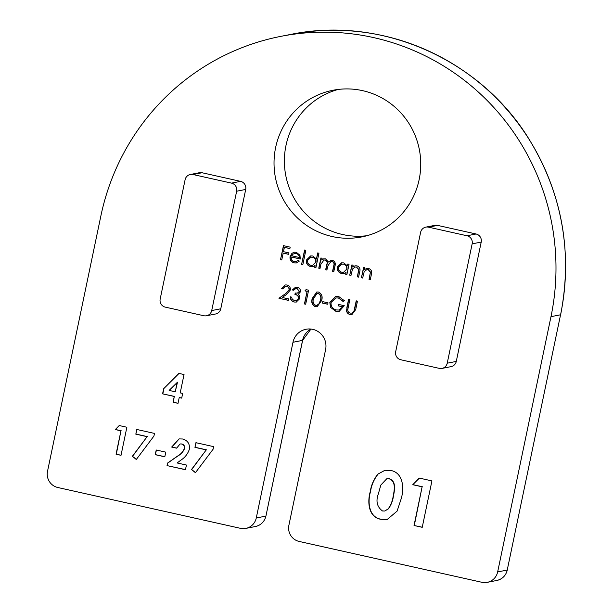 <?xml version="1.0" encoding="UTF-8"?>
<svg xmlns="http://www.w3.org/2000/svg" width="613" height="613" viewBox="0 0 613 613"><rect width="100%" height="100%" fill="white"/><g stroke="black" fill="none" stroke-linecap="round" stroke-linejoin="round"><path stroke-width="0.92" d="M338.774 296.562L344.399 300.707L343.127 301.496L338.43 297.995L335.817 297.956L331.058 302.5C330.79 306.416 332.553 308.898 336.345 309.956L338.989 310.025L342.744 306.868L338.138 305.841L338.445 304.4L344.284 305.703L339.081 311.473L335.939 311.373L330.514 307.381L329.809 302.278L335.533 296.485L338.774 296.562M315.358 306.776C312.071 305.059 311.044 302.263 312.278 298.37L316.76 291.995L318.438 292.018C321.764 293.727 322.844 296.539 321.664 300.47L317.09 306.799L315.611 306.722C312.331 305.013 311.304 302.209 312.538 298.316L312.278 298.37M296.93 288.723L295.635 288.685L293.596 290.233L292.355 289.957L295.504 287.236L297.221 287.275C299.535 287.926 300.631 289.436 300.485 291.826L298.27 294.355L299.519 295.887L299.826 298.562L296.248 302.071L294.102 302.025C291.543 301.297 290.301 299.581 290.355 296.853L291.596 297.129L292.271 299.313L294.424 300.592L296.171 300.646L298.562 298.408C298.493 296.163 297.282 294.853 294.93 294.485L295.228 293.045L297.397 293.106L299.251 291.543L297.19 288.669L295.635 288.685M361.425 277.766L363.57 267.513L364.804 267.789L364.421 269.636L366.735 268.433L368.681 268.463C371.363 269.544 372.26 271.551 371.371 274.509L370.275 279.743L369.034 279.467L370.382 272.279L368.206 269.674L366.819 269.643L364.206 271.628L362.666 278.041L361.425 277.766L363.808 267.567M347.809 263.988L349.05 264.264L346.904 274.524L345.671 274.249L346.038 272.471L343.786 273.559L341.51 273.505C338.361 272.486 336.981 270.318 337.365 266.992L341.556 262.847L343.763 262.9L347.418 265.889L347.809 263.988M317.695 252.924L318.936 253.2L315.925 267.597L314.691 267.322L315.059 265.544L312.806 266.632L310.53 266.578C307.381 265.559 306.002 263.391 306.385 260.065L310.576 255.928L312.783 255.973L316.415 259.046L317.695 252.924M294.163 261.605L296.033 261.636L298.332 260.272L299.305 261.107L296.317 262.969L294.056 262.9C290.96 261.927 289.642 259.782 290.087 256.487L291.957 253.322L294.14 252.234L296.301 252.288L299.949 255.215L300.301 259.023L291.275 257C290.976 259.36 291.941 260.893 294.163 261.605M412.748 484.714L419.261 478.071L431.927 480.906L422.234 527.318L414.036 525.487L422.119 486.806L412.748 484.714L419.43 478.109M115.282 429.56L119.213 425.537L126.876 427.253L121.014 455.321L116.056 454.21L120.945 430.824L115.282 429.56L119.389 425.575M155.242 454.685L156.223 450.003L165.778 452.141L164.805 456.823L155.242 454.685L156.461 450.057M194.942 447.36L195.922 442.686L213.623 446.639L213.079 449.252L195.432 472.707L191.509 469.474L206.252 449.888L194.942 447.36L196.16 442.739M425.836 227.124L434.893 225.354A6.797 6.666 78.9 0 1 437.582 225.385L428.525 227.162A6.797 6.666 -101.1 0 0 420.618 232.335L395.684 351.686A6.797 6.666 -101.1 0 0 400.818 359.77L439.314 368.375A6.797 6.666 -101.1 0 0 447.222 363.202L472.156 243.851A6.797 6.666 -101.1 0 0 467.014 235.767L428.525 227.162M467.014 235.767L476.071 233.99L437.582 225.385M476.071 233.99A6.797 6.666 78.9 0 1 481.213 242.081L472.156 243.851M447.222 363.202L456.279 361.425L481.213 242.081M456.279 361.425A6.797 6.666 78.9 0 1 451.061 366.635L442.004 368.413M332.146 236.526A74.732 73.307 78.9 0 1 274.026 162.598A74.732 73.307 78.9 0 1 333.012 90.257A74.732 73.307 78.9 0 1 419.323 149.488A74.732 73.307 78.9 0 1 361.754 236.924A74.732 73.307 78.9 0 1 332.146 236.526M245.844 528.398A13.586 13.325 -101.1 0 0 256.272 517.985L265.85 516.108A13.586 13.325 78.9 0 1 255.414 526.521L245.844 528.398A13.586 13.325 -101.1 0 1 240.457 528.329L57.791 487.504A13.586 13.325 -101.1 0 1 47.515 471.328L100.846 216.06A234.381 229.921 78.9 0 1 280.838 36.359A234.381 229.921 78.9 0 1 550.98 316.66L497.656 571.929L507.227 570.059L560.558 314.791L550.98 316.66M560.634 314.745C572.803 252.02 562.213 193.386 528.858 138.86C479.803 58.932 380.727 15.547 290.416 34.481A234.381 229.921 -101.1 0 1 560.558 314.791L507.227 570.059A13.586 13.325 78.9 0 1 496.798 580.473L487.22 582.35A13.586 13.325 -101.1 0 1 481.833 582.281L299.175 541.448A13.586 13.325 -101.1 0 1 288.892 525.272L325.603 349.571A16.98 16.658 -101.1 0 0 306.025 329.258A16.98 16.658 -101.1 0 0 292.983 342.276L256.272 517.985M487.22 582.35A13.586 13.325 -101.1 0 0 497.656 571.929M190.329 174.49L199.386 172.713A6.797 6.666 78.9 0 1 202.075 172.751L193.018 174.529A6.797 6.666 -101.1 0 0 185.111 179.701L160.177 299.044A6.797 6.666 -101.1 0 0 165.311 307.136L203.807 315.733A6.797 6.666 -101.1 0 0 211.715 310.561L236.649 191.218A6.797 6.666 -101.1 0 0 231.507 183.126L193.018 174.529M231.507 183.126L240.564 181.356L202.075 172.751M240.564 181.356A6.797 6.666 78.9 0 1 245.706 189.44L236.649 191.218M211.715 310.561L220.772 308.791L245.706 189.44M220.772 308.791A6.797 6.666 78.9 0 1 215.554 314.002L206.497 315.772M163.64 388.757L178.866 373.386L184.03 374.543L180.199 392.895L182.674 393.454L181.693 398.128L179.218 397.576L178.015 403.331L173.058 402.228L174.261 396.465L162.575 393.853L163.64 388.757L179.034 373.424M181.494 443.981L180.107 443.95L176.621 448.164L171.663 447.053L179.065 438.9L182.827 439.008C187.785 440.563 189.961 443.988 189.356 449.275C187.8 453.942 184.927 457.597 180.72 460.256L177.142 462.968L186.429 465.045L185.455 469.727L167.042 465.612L167.579 463.053L177.601 456.041C180.751 454.294 182.996 451.789 184.329 448.517C184.659 446.18 183.716 444.663 181.494 443.981L180.107 443.95M135.818 434.15L136.791 429.468L154.499 433.422L153.947 436.042L136.301 459.489L132.377 456.264L147.12 436.671L135.818 434.15L137.028 429.521M377.823 474.171L384.887 470.294L390.765 470.455C403.369 472.784 404.22 488.3 401.316 498.369L397.086 511.135L387.194 519.495L380.811 519.303C368.329 517.165 367.271 501.832 370.198 491.871C371.194 485.212 373.738 479.312 377.823 474.171L385.018 470.271M280.516 259.682L283.451 245.652L290.179 247.154L289.88 248.594L284.394 247.368L283.49 251.682L288.976 252.908L288.677 254.349L283.191 253.123L281.758 259.958L280.516 259.682L283.689 245.706M301.588 264.395L304.592 249.997L305.833 250.273L302.83 264.67L301.588 264.395L304.83 250.05M321.771 260.035L323.472 258.908L325.656 258.847L328.353 262.042L331.02 260.372L332.568 260.395C335.012 261.429 335.809 263.306 334.966 266.042L333.809 271.597L332.568 271.314L333.733 265.758C334.445 263.743 333.901 262.356 332.093 261.605L330.836 261.582L327.733 266.065L326.905 270.049L325.664 269.774L326.752 264.555C327.557 262.425 327.036 260.923 325.181 260.058L323.963 260.05L320.898 264.195L320.001 268.509L318.76 268.233L320.906 257.973L322.139 258.249L321.771 260.035L323.863 258.816M349.739 275.153L351.885 264.9L353.119 265.176L352.736 267.023L355.05 265.82L356.996 265.858C359.678 266.931 360.574 268.946 359.685 271.896L358.59 277.13L357.356 276.854L358.705 269.666L356.521 267.069L355.142 267.038L352.521 269.015L350.981 275.429L349.739 275.153L352.123 264.954M286.623 286.417L285.221 286.386L282.746 288.938L281.505 288.662L285.122 284.945L286.991 284.991C289.497 285.75 290.593 287.451 290.286 290.095L286.44 294.508L282.202 297.481L288.631 298.914L288.332 300.355L278.946 298.263L285.512 293.65L289.022 289.934C289.183 288.102 288.378 286.93 286.623 286.417L285.221 286.386M304.945 290.891L306.056 289.627L308.607 290.202L305.68 304.232L304.439 303.956L307.067 291.367L304.945 290.891L306.239 289.673M322.415 303.075L322.714 301.642L328.024 302.822L327.725 304.263L322.415 303.075L322.951 301.688M346.851 307.619L348.621 299.144L349.862 299.42L347.77 309.711C347.763 311.504 348.644 312.638 350.406 313.105L351.716 313.113L353.877 311.396L356.23 300.845L357.471 301.121L355.701 309.596L351.916 314.607L350.176 314.553C348.061 314.078 346.828 312.768 346.475 310.63L348.858 299.198M366.896 235.721A74.732 73.307 78.9 0 1 342.498 234.495A74.732 73.307 78.9 0 1 284.409 163.257A74.732 73.307 78.9 0 1 338.223 89.429M181.716 398.029L179.218 397.576M178.038 403.231L173.058 402.228M173.318 402.174L174.261 396.465M174.521 396.419L162.575 393.853M162.836 393.807L163.901 388.703M175.241 391.791L177.494 382.183L169.127 390.42L175.241 391.791L177.234 382.236M195.555 472.546L191.509 469.474M191.762 469.428L206.252 449.888M206.512 449.842L195.202 447.314M176.644 448.057L171.663 447.053M171.916 447.007L179.188 438.877M185.478 469.619L167.042 465.612M167.303 465.558L167.579 463.053M167.839 463.007L177.862 455.988C181.011 454.241 183.256 451.735 184.582 448.471L184.329 448.517M184.582 448.471C184.919 446.126 183.977 444.617 181.754 443.927M164.828 456.716L155.503 454.631M136.423 459.329L132.377 456.264M132.638 456.21L147.12 436.671M147.381 436.625L136.071 434.096M121.037 455.214L116.056 454.21M116.317 454.164L120.945 430.824M121.205 430.77L115.535 429.506M387.324 519.472L380.811 519.303M381.071 519.249C368.589 517.119 367.532 501.779 370.459 491.825L370.198 491.871M370.459 491.825C371.455 485.167 373.991 479.266 378.075 474.125M384.726 511.02L388.443 508.844C391.048 505.166 392.688 501.043 393.377 496.492C394.465 490.722 396.619 481.335 389.485 478.784L386.734 478.791L380.826 485.067L378.374 493.794C375.639 501.189 377.018 506.913 382.512 510.966L384.726 511.02L388.182 508.897C390.787 505.212 392.435 501.097 393.125 496.538C394.205 490.768 396.358 481.389 389.224 478.83L386.734 478.791M422.257 527.211L414.036 525.487M414.296 525.433L422.119 486.806M422.372 486.753L413.009 484.661M289.903 248.487L284.394 247.368M288.7 254.249L283.191 253.123M281.781 259.858L280.777 259.636M296.033 261.636L298.439 260.372M296.447 262.939L294.056 262.9M294.317 262.847C291.221 261.874 289.895 259.736 290.34 256.433L290.087 256.487M290.34 256.433L291.957 253.322M292.217 253.269L294.271 252.211M300.316 258.916L291.275 257M299.328 257.483L299.581 257.429C299.443 255.353 298.37 254.043 296.363 253.514L293.305 253.943L291.665 255.774L299.328 257.483C299.182 255.399 298.11 254.096 296.102 253.56L294.47 253.514M302.845 264.563L301.849 264.341M315.948 267.49L314.691 267.322M314.944 267.268L315.059 265.544M312.929 266.601L310.53 266.578M310.791 266.532C307.642 265.513 306.262 263.337 306.638 260.019L306.385 260.065M306.638 260.019L310.707 255.905M317.932 252.977L316.415 259.046M312.607 265.36L316.017 262.165C316.316 259.598 315.243 257.935 312.799 257.184L310.806 257.207L307.619 260.356C307.366 262.893 308.439 264.555 310.837 265.329L312.607 265.36L315.756 262.218C316.055 259.651 314.982 257.989 312.538 257.238L310.806 257.207M320.017 268.402L318.76 268.233M319.021 268.18L321.135 258.027M331.15 260.349L328.353 262.042M333.832 271.49L332.568 271.314M332.828 271.268L333.985 265.705C334.706 263.69 334.162 262.303 332.353 261.552L332.093 261.605M332.353 261.552L330.836 261.582M326.928 269.95L325.664 269.774M325.924 269.72L327.013 264.51C327.817 262.372 327.296 260.877 325.442 260.012L325.181 260.058M325.442 260.012L323.963 260.05M346.927 274.417L345.671 274.249M345.924 274.195L346.038 272.471M343.908 273.528L341.51 273.505M341.77 273.452C338.621 272.433 337.242 270.264 337.625 266.939L337.365 266.992M337.625 266.939L341.686 262.824M348.046 264.042L347.418 265.889M343.587 272.279L346.996 269.092C347.295 266.525 346.222 264.862 343.778 264.111L341.786 264.126L338.598 267.283C338.345 269.82 339.418 271.475 341.816 272.256L343.587 272.279L346.736 269.138C347.035 266.571 345.962 264.916 343.518 264.157L341.786 264.126M355.18 265.797L352.736 267.023M358.613 277.03L357.356 276.854M357.609 276.808L358.705 269.666M358.957 269.613L356.521 267.069M356.781 267.015L355.142 267.038M351.004 275.329L350 275.107M366.865 268.402L364.421 269.636M370.298 279.643L369.034 279.467M369.294 279.421L370.382 272.279M370.643 272.226L368.206 269.674M368.467 269.628L366.819 269.643M362.689 277.942L361.685 277.712M282.777 288.838L281.505 288.662M281.765 288.608L285.252 284.922M288.348 300.255L278.946 298.263M279.206 298.209L285.512 293.65M285.773 293.596L289.022 289.934M289.282 289.88C289.436 288.056 288.639 286.884 286.884 286.363M293.665 290.141L292.355 289.957M292.616 289.903L295.635 287.213M296.378 302.048L294.102 302.025M294.355 301.971C291.803 301.251 290.554 299.527 290.616 296.807M296.171 300.646L298.562 298.408M298.815 298.355C298.753 296.11 297.543 294.799 295.19 294.439L294.93 294.485M295.19 294.439L295.466 293.098M297.397 293.106L299.251 291.543M299.512 291.489L297.19 288.669M305.703 304.132L304.439 303.956M304.699 303.91L307.067 291.367M307.328 291.313L305.205 290.838M312.538 298.316L316.898 291.972M317.212 306.768L315.611 306.722M316.867 305.358L319.419 303.542L320.683 300.132C321.641 297.106 320.898 294.868 318.438 293.42L317.051 293.451L313.519 298.638C312.484 301.665 313.212 303.895 315.695 305.343L316.867 305.358L319.166 303.596L320.423 300.186C321.381 297.159 320.637 294.922 318.178 293.466L317.051 293.451M327.748 304.163L322.668 303.029M343.387 301.443L338.43 297.995M338.69 297.941L335.817 297.956M338.989 310.025L342.744 306.868M343.004 306.822L338.138 305.841M338.399 305.787L338.683 304.454M339.211 311.442L335.939 311.373M336.2 311.327L330.514 307.381M330.767 307.335L329.809 302.278M330.062 302.224L335.663 296.462M351.716 313.113L353.877 311.396M354.138 311.35L356.467 300.899M352.046 314.576L350.176 314.553M350.437 314.507C348.322 314.025 347.088 312.714 346.736 310.584L346.475 310.63M346.736 310.584L347.111 307.565M310.967 329.051L302.63 340.361L265.927 516.069L302.554 340.399A16.98 16.658 78.9 0 1 310.96 329.051M302.63 340.361L292.983 342.276M290.416 34.481L280.838 36.359M507.303 570.013C505.871 575.638 502.361 579.124 496.798 580.473M265.927 516.069C264.487 521.686 260.985 525.172 255.414 526.521"/></g></svg>
